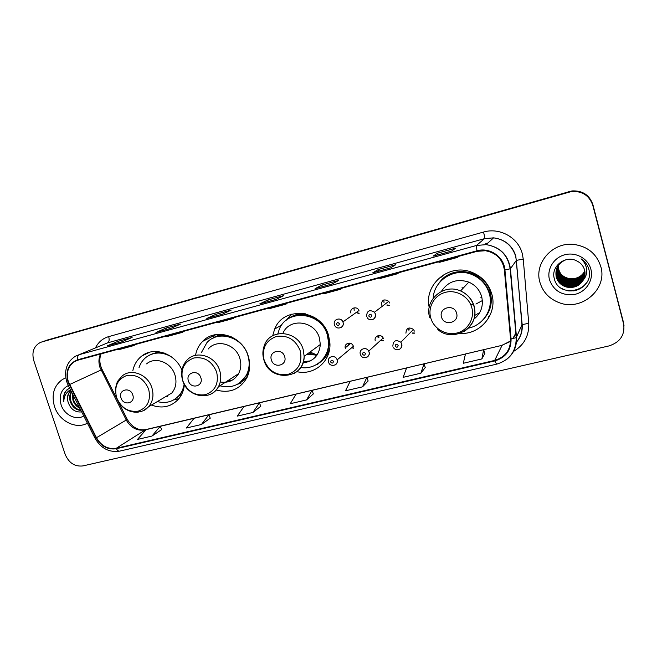 <?xml version="1.0" encoding="UTF-8"?>
<svg xmlns="http://www.w3.org/2000/svg" width="657" height="657" viewBox="0 0 657 657"><rect width="100%" height="100%" fill="white"/><g stroke="black" fill="none" stroke-linecap="round" stroke-linejoin="round"><path stroke-width="0.99" d="M459.966 333.419C480.415 334.963 497.883 313.824 491.773 293.975C488.455 283.241 481.474 275.883 470.823 271.899C448.361 263.383 423.781 284.933 429.218 307.345M488.406 316.731L490.303 314.769M296.857 371.632C314.087 375.935 331.473 361.079 329.88 342.74L328.64 335.752C322.061 309.685 283.66 305.374 274.683 329.05L272.663 335.776M216.169 390.003C229.794 393.642 240.068 389.47 246.999 377.504C250.071 370.885 250.514 363.822 248.321 356.316C242.77 335.817 215.562 327.17 202.627 341.385C198.882 345.196 196.517 349.853 195.523 355.338M151.455 405.065C162.378 408.974 171.534 406.839 178.926 398.659C182.096 394.685 183.911 389.979 184.379 384.542M328.59 362.015L328.484 361.498C327.26 356.11 335.752 354.517 337.123 359.905L353.359 346.338C352.086 341.27 344.063 342.798 345.204 347.873L345.311 348.35M353.523 347.98L351.922 347.537M383.655 340.613L381.848 340.334M414.477 333.009L412.547 332.959M389.593 305.513L387.121 304.914M359.141 313.332L356.923 312.535M181.94 370.137C175.337 353.491 154.116 346.116 141.904 355.93C137.165 359.568 134.143 364.495 132.837 370.696M383.516 338.807L383.187 337.985C381.027 333.378 373.652 336.08 375.287 340.86M414.362 331.103L413.467 329.428C408.826 326.71 406.313 327.974 405.936 333.206M389.609 302.984L388.739 301.341C384.123 298.615 381.635 299.896 381.282 305.168M359.1 310.991L358.944 310.547C357.121 305.538 349.245 308.1 350.961 313.126M443.261 274.954L441.594 277.09M624.002 325.511L592.901 204.655C589.534 195.006 582.562 190.431 571.976 190.932L43.773 341.229M41.646 342.018L40.258 342.511C33.745 346.124 31.585 352.127 33.77 360.537L65.183 454.389C68.886 462.988 74.791 466.831 82.905 465.92L608.949 345.935C620.372 342.19 625.25 334.676 623.583 323.375L592.786 205.337C589.386 195.597 582.34 190.973 571.647 191.474L41.646 342.018L568.617 191.844L46.236 340.342M592.786 205.337L592.844 204.992C589.46 195.301 582.447 190.702 571.812 191.203L568.617 191.844L571.812 191.203C582.447 190.702 589.46 195.301 592.844 204.992L623.485 322.447L592.901 204.655M54.482 406.478C58.958 421.022 75.998 429.768 87.397 423.174C75.998 429.768 58.958 421.022 54.482 406.478C51.221 394.668 53.899 385.651 62.505 379.426C53.899 385.651 51.221 394.668 54.482 406.478M539.906 282.28C542.896 292.209 549.416 299.042 559.477 302.778C581.544 311.402 607.676 289.203 600.827 266.693C596.671 253.783 587.621 246.35 573.684 244.404C552.521 241.875 533.977 263.161 539.906 282.28C542.896 292.209 549.416 299.042 559.477 302.778C581.544 311.402 607.676 289.203 600.827 266.693C596.671 253.783 587.621 246.35 573.684 244.404C552.521 241.875 533.977 263.161 539.906 282.28M68.32 381.635C65.946 372.848 67.991 366.179 74.463 361.613L77.813 360.2L477.056 251.335L485.457 250.728C496.339 252.805 502.646 259.236 504.387 270.027L510.538 338.979C510.645 349.984 505.364 357.129 494.688 360.422L116.24 448.296C107.912 449.511 101.326 445.988 96.48 437.726L68.32 381.635M67.942 381.733L96.127 437.891C101.096 446.358 107.847 449.971 116.388 448.723L494.828 360.923C505.767 357.556 511.187 350.23 511.08 338.946L504.937 269.978C504.141 256.813 489.629 246.95 476.916 250.818L77.666 359.765C68.55 363.444 65.306 370.77 67.942 381.733M451.72 251.048L455.506 248.215L437.324 253.224L433.111 256.173L451.72 251.048M437.792 254.875L437.324 253.224M390.628 267.867L395.81 264.681L378.399 269.485L372.823 272.77L390.628 267.867M378.867 271.095L378.399 269.485M332.163 283.964L338.634 280.457L321.946 285.064L315.114 288.653L332.163 283.964M322.406 286.633L321.946 285.064M121.537 341.936L132.114 337.443L117.915 341.361L107.083 345.919L121.537 341.936M118.383 342.798L117.915 341.361M170.992 328.328L180.675 324.041L165.909 328.114L155.947 332.467L170.992 328.328M166.377 329.584L165.909 328.114M222.493 314.145L231.198 310.104L215.833 314.342L206.824 318.464L222.493 314.145M216.301 315.845L215.833 314.342M276.17 299.37L283.808 295.584L267.801 300.003L259.835 303.871L276.17 299.37M268.27 301.538L267.801 300.003M65.799 377.849L62.505 379.426L65.799 377.849M420.907 373.184L424.003 363.806L406.609 367.928L403.127 377.34L420.907 373.184L425.243 367.526M481.877 358.927L483.634 349.672L465.476 353.975L463.3 363.272L481.877 358.927L484.833 353.499M252.945 412.456L259.416 402.798L244.043 406.445L237.276 416.119L252.945 412.456L260.772 406.256M201.436 424.496L208.86 414.781L194.078 418.287L186.391 428.011L201.436 424.496L210.24 418.156M151.956 436.059L160.242 426.303L146.018 429.67L137.485 439.443L151.956 436.059L161.647 429.604M362.533 386.833L366.852 377.348L350.173 381.298L345.5 390.808L362.533 386.833L368.142 380.978M306.597 399.908L312.042 390.332L296.028 394.126L290.263 403.727L306.597 399.908L313.356 393.872M267.473 308.486L270.019 308.486L286.041 304.117L285.885 303.46M283.586 304.092L286.041 304.117M215.168 322.743L218.009 322.653L233.391 318.464L233.243 317.816M230.632 318.53L233.391 318.464M164.94 336.441L168.052 336.261L182.835 332.237L182.687 331.604M179.796 332.385L182.835 332.237M116.667 349.606L120.017 349.343L134.233 345.475L134.094 344.851M130.948 345.705L134.233 345.475M321.971 293.622L324.205 293.72L340.901 289.17L340.745 288.505M338.774 289.039L340.901 289.17M378.826 278.116L380.707 278.33L398.126 273.583L397.961 272.901M396.36 273.337L398.126 273.583M438.17 261.938L439.673 262.266L457.872 257.314L457.699 256.616M456.492 256.944L457.872 257.314M350.156 381.331L312.05 390.357L313.373 393.913M259.416 402.798L260.788 406.297M208.86 414.781L210.256 418.197M160.242 426.303L161.663 429.637M406.593 367.953L366.869 377.373L368.15 381.019M465.468 354.008L424.011 363.83L425.26 367.567M494.688 360.422L502.079 345.336L483.642 349.696L484.841 353.54M79.834 408.252C76.434 406.617 74.11 403.866 72.878 399.982L72.599 393.962M79.374 407.332C76.508 405.55 74.57 402.996 73.551 399.653L73.083 394.914M80.951 410.453C75.834 410.05 72.245 407.003 70.184 401.32C69.223 397.797 69.617 394.537 71.367 391.547M80.754 410.058C76.023 409.286 72.722 406.256 70.866 400.984C69.979 397.846 70.225 394.849 71.597 391.999M70.825 390.463C67.638 393.51 66.751 397.46 68.147 402.322C66.989 397.616 67.909 393.715 70.899 390.611M68.328 385.536C61.167 389.314 58.76 395.728 61.093 404.786C64.164 414.83 76.04 420.743 83.751 415.98M68.147 402.322C70.767 409.385 75.276 412.571 81.673 411.882M69.519 387.893L65.396 391.564C63.63 394.545 63.105 397.92 63.811 401.682C63.91 396.286 66.127 392.311 70.471 389.765M63.811 401.682C63.129 396.516 64.394 392.344 67.589 389.166M132.771 394.939C130.316 386.439 117.973 389.609 121.003 397.912C123.434 406.355 135.769 403.299 132.771 394.939M163.667 397.822L171.822 392.993C175.904 387.983 176.955 382.021 174.992 375.098C171.387 362.426 155.331 356.16 146.593 363.871M171.534 356.94C162.493 351.676 154.075 351.741 146.273 357.137C142.848 359.806 140.434 363.296 139.038 367.616M164.39 353.088C159.323 352.021 154.6 352.587 150.231 354.78M165.531 396.721L167.502 396.417M174.762 399.267L180.174 394.693L183.82 388.344M157.335 401.583C166.122 403.817 173.44 401.706 179.287 395.243C181.874 392.089 183.492 388.377 184.141 384.09M200.853 377.759C198.406 368.996 185.373 372.347 188.419 380.896C190.834 389.593 203.867 386.365 200.853 377.759M220.243 381.98C228.242 383.253 234.344 380.502 238.548 373.718C241.02 369.029 241.464 363.953 239.871 358.484C236.003 344.186 216.744 338.552 208.22 349.015M219.898 385.815C231.617 388.665 240.503 384.994 246.556 374.818C249.463 368.832 249.915 362.426 247.919 355.585C242.942 337.172 218.37 329.576 206.939 342.584L201.313 352.719M232.044 337.107C225.31 334.717 218.962 335.07 213.008 338.166M237.456 374.433L238.146 374.416M227.248 381.052L231.658 380.493M239.633 382.908L247.328 374.301L249.676 366.762M213.714 336.335L215.586 334.643M284.653 356.611C282.231 347.528 268.319 351.109 271.39 359.954C273.78 368.971 287.684 365.522 284.653 356.611M302.934 362.919C313.455 361.547 319.253 355.404 320.329 344.49L319.442 338.109C315.015 320.591 289.228 317.446 282.912 333.345M300.709 367.477C315.352 370.088 329.403 357.539 328.525 342.157L327.383 335.21C321.478 311.73 286.707 308.232 279.102 329.822L277.829 333.797M319.672 362.385C326.061 357.236 329.214 350.345 329.141 341.697L328.007 334.766C323.614 318.259 302.893 309.39 289.556 318.045M310.055 352.004L317.044 355.043M308.806 352.924L315.82 355.289M306.72 354.443L317.027 355.067M303.32 361.72L310.482 360.89M285.992 320.468L291.823 314.12M456.599 313.208C454.225 303.477 438.416 307.542 441.52 317.019C443.845 326.677 459.637 322.759 456.599 313.208M473.697 319.318C481.064 313.438 483.716 305.85 481.647 296.57C479.594 289.827 475.315 285.015 468.794 282.116C457.091 278.371 447.951 281.467 441.356 291.412M468.4 328.172C483.536 325.207 493.785 308.626 489.317 293.687C486.451 284.374 480.431 277.895 471.258 274.265C454.094 267.465 433.866 280.49 433.177 298.204M485.925 316.074C490.442 309.077 491.658 301.489 489.588 293.318C486.73 284.021 480.727 277.558 471.578 273.936C460.762 270.479 451.113 272.294 442.613 279.381M482.361 300.577L475.914 304.051M473.615 304.478L470.691 304.528M487.51 313.266L488.792 311.664M474.576 315.516L479.7 312.625M462.043 287.257L462.569 288.801M480.702 297.802L481.868 297.44M490.303 300.027L490.442 292.644M435.402 288.546L435.394 289.203M584.902 271.653C581.297 278.182 575.713 280.711 568.165 279.225C563.279 277.656 560.117 274.486 558.688 269.707L558.302 265.436M584.886 271.522C581.256 277.96 575.704 280.44 568.231 278.97C563.353 277.402 560.199 274.232 558.77 269.46L558.376 265.329M584.96 272.17C581.445 279.085 575.754 281.796 567.894 280.284C562.975 278.699 559.789 275.505 558.351 270.692L558.015 265.88M584.952 272.039C581.404 278.864 575.746 281.525 567.96 280.022C563.049 278.437 559.871 275.25 558.434 270.446L558.089 265.765M585.001 272.704C581.585 280.005 575.795 282.896 567.623 281.36C562.663 279.767 559.46 276.54 558.007 271.694L557.736 266.323M584.993 272.565C581.552 279.775 575.778 282.617 567.689 281.089C562.745 279.496 559.542 276.277 558.089 271.44L557.809 266.208M585.026 273.23C581.724 280.933 575.836 284.005 567.344 282.453C562.351 280.843 559.123 277.591 557.662 272.712L557.481 266.783M585.026 273.098C581.691 280.695 575.819 283.725 567.418 282.182C562.433 280.572 559.206 277.328 557.744 272.458L557.538 266.668M585.026 273.764C581.864 281.861 575.885 285.13 567.065 283.561C562.031 281.935 558.779 278.658 557.308 273.739L557.235 267.259M585.026 273.632C581.831 281.631 575.869 284.842 567.139 283.282C562.113 281.656 558.869 278.396 557.391 273.484L557.292 267.136M585.001 274.306C582.003 282.806 575.934 286.263 566.786 284.686C561.71 283.044 558.434 279.742 556.947 274.79L557.005 267.736M585.009 274.166C581.971 282.567 575.918 285.976 566.851 284.399C561.792 282.765 558.516 279.471 557.037 274.527L557.062 267.613M584.96 274.848C582.143 283.758 575.992 287.413 566.49 285.828C561.382 284.169 558.08 280.843 556.586 275.85L556.799 268.228M584.976 274.708C582.11 283.52 575.975 287.125 566.564 285.54C561.464 283.89 558.171 280.572 556.676 275.587L556.849 268.105M583.539 279.685C585.067 276.581 585.412 273.369 584.582 270.052C583.4 265.945 580.837 262.923 576.887 260.985C565.661 254.653 550.952 266.266 554.163 278.075C558.212 299.337 593.641 291.347 589.14 270.536L588.902 269.493C587.654 264.993 585.026 261.429 581.018 258.809C584.369 261.806 586.258 265.461 586.693 269.781C586.972 273.468 585.921 276.778 583.539 279.685C579.614 286.115 573.832 288.546 566.203 286.986C561.053 285.319 557.719 281.968 556.216 276.934C554.894 268.803 558.163 263.063 566.03 259.704M584.911 275.25C582.25 284.473 576.033 288.283 566.277 286.698C561.135 285.031 557.809 281.681 556.307 276.663L556.651 268.614M557.826 266.077L557.941 265.28M584.82 271.127C582.028 276.211 577.56 278.732 571.418 278.691C577.437 278.716 581.897 276.162 584.804 271.029M571.418 278.691C567.41 278.593 564.018 277.155 561.25 274.38M549.507 279.825C553.941 291.297 562.54 296.118 575.286 294.279C586.364 291.626 593.764 279.89 590.881 269.239C588.163 258.546 575.836 251.754 564.782 254.76C553.679 257.618 546.599 269.37 549.507 279.825M561.604 288.489L562.934 288.981M562.063 288.76L562.877 289.195M586.373 282.904C581.864 288.866 575.672 291.503 567.796 290.805M566.523 285.705L566.047 285.565M583.802 285.976C581.043 288.538 577.659 290.18 573.651 290.895M568.79 191.573L568.436 192.123M100.611 353.983C98.657 358.081 98.41 362.492 99.872 367.214L126.275 420.061C130.833 427.847 137.067 431.14 145 429.941L145.994 429.703M95.429 347.923C98.295 342.166 102.714 338.396 108.676 336.622L483.536 232.061C484.488 235.723 484.792 237.924 484.447 238.672L107.715 342.823L79.218 354.657C77.855 355.396 77.337 357.096 77.666 359.765M483.536 232.061C499.607 227.182 518.291 237.514 522.299 253.717L523.243 259.063L528.745 323.293C529.23 335.768 524.064 345.204 513.265 351.61M504.937 269.978L510.44 268.713L516.353 260.394L515.589 256.099C512.099 245.513 504.757 239.427 493.571 237.842L484.447 238.672L476.44 245.488L486.147 244.634C500.084 246.933 508.181 254.965 510.44 268.713L516.492 337.378C516.993 346.6 513.585 354.041 506.268 359.691M96.127 437.891L95.01 438.186L68.205 385.298L69.199 384.739M95.068 438.309C100.973 448.427 109.185 452.698 119.705 451.121C118.506 451.326 117.398 450.53 116.388 448.723M494.828 360.923L496.585 364.175C509.676 360.167 516.221 351.331 516.221 337.657L521.954 324.87L516.353 260.394L523.243 259.063M511.08 338.946L516.221 337.657L510.169 268.902C507.968 255.097 499.961 247.007 486.147 244.634L493.571 237.842C504.806 239.345 512.214 245.381 515.794 255.934L522.175 324.64L528.745 323.293M476.916 250.818L476.44 245.488L79.218 354.657L75.333 356.258C66.677 362.064 63.811 370.54 66.718 381.692M623.583 323.375L623.485 322.447M516.147 342.42C520.475 337.37 522.414 331.522 521.954 324.87L522.175 324.64C522.701 331.432 520.689 337.402 516.131 342.535M108.676 336.622C109.522 339.784 109.202 341.854 107.715 342.823M116.24 448.296L145.78 429.596L502.079 345.336L510.62 340.926M512.756 338.708L516.073 332.631M487.921 243.008L485.778 243.476M69.543 384.567L102.106 369.489L127.286 419.421L96.48 437.726M160.251 426.327L194.053 418.312M208.869 414.805L244.018 406.478M259.425 402.823L296.011 394.159M126.07 419.659L127.286 419.421C132.156 427.354 138.323 430.746 145.78 429.596M101.071 370.096L102.106 369.489C99.47 363.888 99.141 358.673 101.129 353.836M148.671 389.281C144.121 378.711 136.804 374.12 126.711 375.508C117.439 379.188 114.047 386.48 116.535 397.411C121.003 407.808 128.238 412.391 138.257 411.151C147.62 407.652 151.085 400.359 148.671 389.281M143.431 410.65L148.696 406.699C152.933 401.46 154.009 395.194 151.915 387.917C148.071 374.58 131.252 367.936 122.169 375.993L118.178 380.559C116.289 383.368 115.427 387.433 115.591 392.771M158.616 351.667L149.615 355.067M174.187 399.62L181.907 393.929M216.654 372.076C212.039 361.202 204.417 356.513 193.79 358.008C183.976 361.851 180.289 369.406 182.736 380.658C187.261 391.358 194.792 396.04 205.345 394.701C215.241 391.03 219.011 383.491 216.654 372.076M210.79 394.085C214.067 392.484 216.613 390.036 218.436 386.759C220.998 381.84 221.442 376.494 219.75 370.729C215.627 355.667 195.408 349.664 186.539 360.644C181.849 366.22 180.535 372.774 182.589 380.288M223.848 334.553C219.438 334.799 215.488 336.179 211.989 338.7M238.68 383.548C242.564 381.692 245.669 378.892 247.993 375.155M300.298 350.912C295.617 339.653 287.618 334.84 276.293 336.474C265.806 340.54 261.749 348.407 264.122 360.061C268.713 371.131 276.622 375.927 287.84 374.465C298.426 370.589 302.573 362.738 300.298 350.912M293.745 373.628C300.298 369.99 303.764 364.224 304.15 356.324L303.197 349.598C298.253 330.208 269.386 327.9 264.114 346.116C262.586 350.518 262.48 355.026 263.802 359.65M305.677 313.849C298.96 313.258 293.038 314.99 287.914 319.039M318.136 363.543C324.041 360.118 327.9 354.994 329.724 348.177M471.767 307.517C468.794 296.504 456.319 289.392 445.356 292.357C434.351 295.157 427.592 307.139 430.737 317.898C433.727 328.697 445.865 335.784 456.82 333.033C467.809 330.438 474.912 318.481 471.767 307.517M464.368 331.3C473.196 325.223 476.473 316.888 474.198 306.285C472.013 299.14 467.472 294.032 460.573 290.944C443.59 283.068 423.97 300.364 429.727 317.553M482.985 319.852C490.336 312.206 492.799 303.156 490.368 292.702L490.352 292.652C485.186 270.052 451.761 263.925 439.295 282.806M354.164 310.433L354.041 307.821M334.446 324.632C332.614 319.277 340.95 316.584 342.905 321.922L343.069 322.39C343.595 324.78 342.839 326.545 340.802 327.695M336.499 324.459C338.027 326.118 338.987 325.864 339.382 323.704C337.854 322.045 336.893 322.3 336.499 324.459M356.644 312.74L359.083 313.545M383.992 302.59L383.885 299.945M366.573 316.288C366.935 310.671 369.571 309.324 374.474 312.239L375.402 313.989C375.919 316.387 375.155 318.169 373.102 319.351M368.782 316.074C370.334 317.758 371.32 317.503 371.739 315.311C370.187 313.627 369.201 313.882 368.782 316.074M386.874 305.111L389.535 305.686M351.643 347.775L353.491 348.226M348.596 345.106L348.374 343.159M333.46 361.284C331.949 359.634 330.997 359.872 330.611 361.991C332.122 363.633 333.074 363.403 333.46 361.284M349.245 343.094L349.245 344.58M328.672 362.27C329.584 367.255 338.651 365.949 337.181 360.11C337.583 362.278 336.885 363.904 335.086 364.996M381.594 340.564L383.614 340.827M360.332 354.197C358.591 349.113 366.401 346.264 368.708 351.175L369.062 352.045C369.562 354.295 368.873 356.004 367 357.178M365.415 353.425C363.879 351.758 362.91 351.996 362.5 354.148C364.027 355.815 365.005 355.568 365.415 353.425M378.818 335.546L378.9 337.641M378.079 337.682L377.874 335.752M412.325 333.181L414.444 333.189M392.837 346.19C393.215 340.63 395.875 339.299 400.819 342.215L401.772 343.997C402.265 346.239 401.575 347.955 399.694 349.163M398.15 345.377C396.59 343.685 395.596 343.931 395.161 346.108C396.713 347.799 397.707 347.553 398.15 345.377M409.048 327.9L409.106 330.069M408.227 330.126L408.022 328.27M349.532 344.342L345.204 347.873M149.829 352.168L141.904 355.93M215.184 334.98L202.627 341.385M281.878 324.854L274.683 329.05M571.976 190.932L571.647 191.474M74.463 361.613L77.781 360.208M66.792 381.922L68.188 385.265M119.705 451.121L496.585 364.175M41.465 342.075L42.574 341.673M502.309 345.097L509.372 341.936M512.977 338.667L516.139 333.411M276.227 299.346L259.942 303.83M222.559 314.12L206.947 318.415M171.058 328.295L156.087 332.417M121.611 341.911L107.231 345.869M332.212 283.939L315.212 288.612M390.66 267.842L372.897 272.737M451.753 251.031L433.168 256.148M180.174 394.693L179.287 395.243M171.822 392.993L148.696 406.699C145.747 409.089 146.174 410.502 137.633 412.235C128.92 412.571 123.114 407.767 121.315 405.476M173.547 399.998L178.236 398.783M247.328 374.301L246.556 374.818M238.548 373.718L218.436 386.759C210.979 401.443 187.319 397.206 182.703 380.658M237.514 384.23L240.889 383.351M329.141 341.697L328.525 342.157M320.329 344.49L304.15 356.324C304.503 379.541 269.789 382.366 263.925 360.061M315.918 364.898L317.832 364.397M468.794 282.116L460.573 290.944C467.414 294.081 471.89 299.255 474.009 306.458C480.423 326.915 453.576 343.586 437.825 329.551M483.24 319.581C490.368 311.903 492.742 302.943 490.368 292.702L491.19 292.094M334.512 324.821C336.368 330.865 345.032 327.342 343.061 322.398L342.905 321.922L358.944 310.547M367.255 317.709C369.094 321.092 375.935 320.813 375.369 314.021L374.474 312.239L388.739 301.341M383.187 337.985L368.708 351.175L369.037 352.07C371.115 356.16 362.919 360.75 360.553 354.788M413.467 329.428L400.819 342.215L401.723 344.038C402.289 350.756 395.325 350.986 393.6 347.734"/></g></svg>
